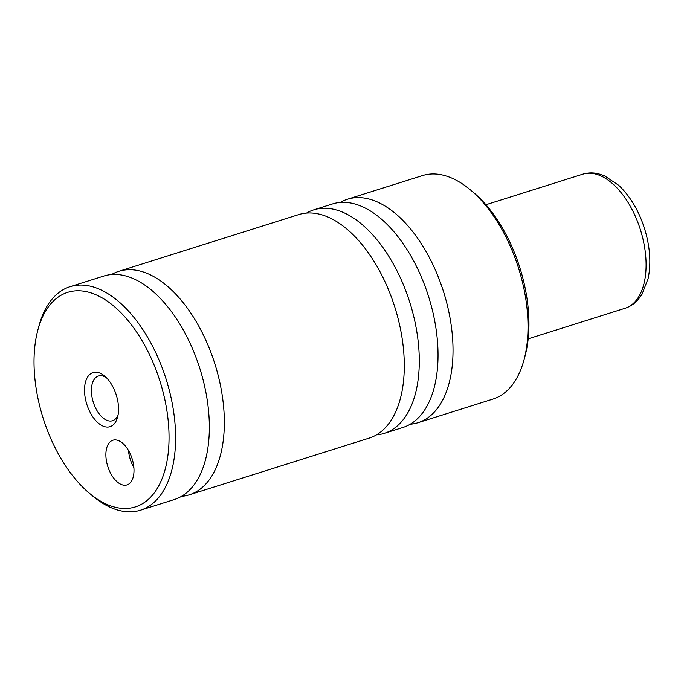 <?xml version="1.0" encoding="UTF-8"?>
<svg xmlns="http://www.w3.org/2000/svg" width="684" height="684" viewBox="0 0 684 684"><rect width="100%" height="100%" fill="white"/><g stroke="black" fill="none" stroke-linecap="round" stroke-linejoin="round"><path stroke-width="1.03" d="M376.431 434.879A117.178 63.817 -107.5 0 0 384.194 433.374L402.944 427.457A117.178 63.817 -107.5 0 0 429.877 300.823A117.178 63.817 -107.5 0 0 332.475 203.952L313.734 209.86A117.178 63.817 -107.5 0 0 306.5 213.083M181.482 496.345A117.178 63.817 -107.5 0 0 189.246 494.831L369.198 438.102A117.178 63.817 -107.5 0 0 396.139 311.459A117.178 63.817 -107.5 0 0 298.737 214.588L118.785 271.326A117.178 63.817 -107.5 0 0 111.552 274.541M140.511 510.196L174.258 499.559A117.178 63.817 -107.5 0 0 201.19 372.917A117.178 63.817 -107.5 0 0 103.788 276.054L70.05 286.69A117.178 63.817 72.5 0 1 167.452 383.562A117.178 63.817 72.5 0 1 140.511 510.196A117.178 63.817 72.5 0 1 92.545 495.883L89.305 493.173A112.492 61.269 -107.5 0 0 155.952 490.505A112.492 61.269 -107.5 0 0 161.219 385.34A112.492 61.269 -107.5 0 0 96.572 295.043A112.492 61.269 -107.5 0 0 37.868 330.004A112.492 61.269 -107.5 0 0 41.844 413.914A112.492 61.269 -107.5 0 0 89.305 493.173M132.371 459.597A23.436 12.765 -107.5 0 0 112.894 440.222A23.436 12.765 -107.5 0 0 107.508 465.548A23.436 12.765 -107.5 0 0 126.985 484.922A23.436 12.765 -107.5 0 0 132.371 459.597M128.489 450.474A23.436 12.765 -107.5 0 0 129.994 458.46A23.436 12.765 -107.5 0 0 133.884 467.582M116.579 396.019A28.36 15.441 -107.5 0 0 104.609 376.046A28.36 15.441 -107.5 0 0 87.808 376.713A28.36 15.441 -107.5 0 0 86.483 403.227A28.36 15.441 -107.5 0 0 102.78 425.987A28.36 15.441 -107.5 0 0 117.58 417.172A28.36 15.441 -107.5 0 0 116.579 396.019M106.379 377.671A23.436 12.765 -107.5 0 0 98.419 376.038A23.436 12.765 -107.5 0 0 93.033 401.363A23.436 12.765 -107.5 0 0 112.518 420.737A23.436 12.765 -107.5 0 0 118.093 414.829M470.421 189.895L473.653 192.614A112.492 61.269 72.5 0 1 521.114 271.873A112.492 61.269 72.5 0 1 525.098 355.774L524.004 359.861A117.178 63.817 -107.5 0 0 519.857 272.454A117.178 63.817 -107.5 0 0 470.421 189.895A117.178 63.817 -107.5 0 0 422.447 175.591L347.472 199.224A117.178 63.817 -107.5 0 0 340.239 202.438M410.169 424.242A117.178 63.817 -107.5 0 0 417.933 422.729L492.916 399.097A117.178 63.817 -107.5 0 0 524.004 359.861M417.933 422.729A117.178 63.817 -107.5 0 0 444.874 296.095A117.178 63.817 -107.5 0 0 347.472 199.224M384.194 433.374A117.178 63.817 -107.5 0 0 411.135 306.731A117.178 63.817 -107.5 0 0 313.734 209.86M189.246 494.831A117.178 63.817 -107.5 0 0 216.187 368.197A117.178 63.817 -107.5 0 0 118.785 271.326M37.868 330.004L38.962 325.926A117.178 63.817 72.5 0 1 70.05 286.69M582.751 174.189C587.881 172.625 593.139 172.488 598.543 173.804L604.511 175.814L618.738 185.33C630.708 196.744 639.54 211.92 645.217 230.876C650.151 248.027 651.117 263.921 648.124 278.533L641.925 294.496L638.189 299.558C634.521 303.73 630.135 306.646 625.031 308.296A70.307 38.287 -107.5 0 0 641.199 232.312A70.307 38.287 -107.5 0 0 582.751 174.189L485.905 204.73M625.031 308.296L528.185 338.828"/></g></svg>
